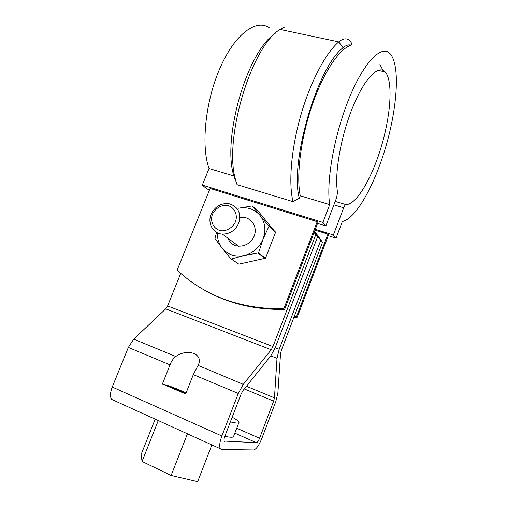 <?xml version="1.0" encoding="UTF-8"?>
<svg xmlns="http://www.w3.org/2000/svg" width="507" height="507" viewBox="0 0 507 507"><rect width="100%" height="100%" fill="white"/><g stroke="black" fill="none" stroke-linecap="round" stroke-linejoin="round"><path stroke-width="0.76" d="M177.171 270.13L210.113 188.458L317.211 221.679L283.819 308.826C240.667 309.194 205.12 296.291 177.171 270.13M379.939 64.604L383.634 71.557L379.939 64.604M283.819 308.826L284.655 309.346L317.914 222.503L317.211 221.679M284.655 309.346C256.536 309.973 231.11 304.276 208.383 292.254M294.13 316.767L296.487 316.723L297.229 317.186L293.952 317.243M297.229 317.186L328.542 234.88L327.909 234.145L296.487 316.723M315.316 229.284L333.391 234.969L336.04 238.138L342.345 221.489C356.022 218.847 374.8 184.833 386.061 145.826C397.38 106.907 400.321 64.934 390.086 53.685C381.682 44.242 363.931 61.816 349.031 98.58C334.088 135.223 326.014 182.108 329.708 204.619L322.902 222.427L325.862 225.964L317.578 223.391M333.391 234.969L343.708 207.788C344.519 205.766 345.267 204.708 345.964 204.613C356.389 204.828 371.885 178.337 381.308 146.637C390.802 115.013 393.261 80.828 385.155 71.893C378.361 64.18 364.039 78.858 352.283 108.333C340.489 137.708 334.284 174.89 337.548 192.305L336.635 197.711L325.862 225.964M322.902 222.427L202.325 185.093L206.824 188.94L209.575 189.795M329.708 204.619L300.258 195.803C296.196 176.322 300.543 139.52 311.811 106.191C323.06 72.843 339.386 48.419 351.098 45.224L352.238 44.141L349.716 40.541C346.775 37.873 343.125 38.329 338.765 41.904L279.978 29.419L284.522 27.074M234.906 178.369L237.054 184.675L293.014 201.659L299.326 198.212L300.258 195.803M233.904 175.961L209.036 168.52L202.325 185.093M315.012 230.083L327.909 234.145M269.699 28.069C256.77 18.163 235.172 33.551 220.234 67.564C205.227 101.463 200.88 146.01 209.036 168.52M328.244 235.673L336.04 238.138M237.054 184.675L235.85 180.669C223.137 142.175 250.224 47.658 279.978 29.419M293.014 201.659C288.477 183.49 291.056 149.742 300.6 116.046C310.138 82.368 325.583 52.962 338.765 41.904L343.043 47.747C346.085 45.148 348.772 44.305 351.098 45.224M299.326 198.212C289.484 163.571 316.951 67.279 343.043 47.747M234.735 178.8L233.898 175.929C221.901 139.438 246.953 51.372 275.143 33.468M314.327 231.864L317.547 236.927L315.69 234.899L272.969 346.554L271.232 349.754L165.738 308.864L133.715 339.132L128.341 347.409L112.243 387.037C110.089 392.773 109.905 396.899 111.692 399.415L113.479 400.384M165.738 308.864L167.608 305.936L180.72 273.362M271.232 349.754L243.284 384.357L238.284 393.464L221.895 436.001C219.658 442.136 219.132 446.382 220.317 448.739L221.635 449.506L253.665 449.956C256.25 449.259 258.982 445.406 261.853 438.39L275.795 401.582L277.868 393.134L280.536 353.702L281.372 350.255L322.496 242.321L320.722 240.394L279.192 349.291L275.2 347.751M322.496 242.321L314.606 231.148M314.543 231.306L320.722 240.394M234.823 433.155L256.415 442.693C257.404 442.459 258.456 440.976 259.578 438.257L273.653 401.119L274.458 397.849L277.006 358.322L279.192 349.291M256.415 442.693L224.278 441.077C223.821 440.165 224.024 438.536 224.88 436.178L241.085 394.072L242.992 390.586L270.795 355.844L275.269 347.568L317.547 236.927M315.69 234.899L314.137 232.364M186.006 393.159C182.045 390.922 176.106 388.406 168.178 385.624L162.424 383.951L170.022 364.869C171.347 361.257 173.267 358.462 175.777 356.497C187.805 347.808 204.112 354.127 198.072 365.389L243.284 384.357M162.424 383.951L185.676 393.99L193.306 374.622L197.939 365.642M185.955 393.293L168.178 385.624M233.689 436.109L233.397 436.869C232.453 437.509 229.595 437.332 224.823 436.331M187.432 433.808L171.138 475.477L197.679 481.65L211.875 444.905M232.187 417.204C237.58 420.221 239.773 422.103 238.778 422.844C237.891 423.332 235.096 423.015 230.381 421.887M171.138 475.477L142.055 461.452L158.266 420.563M142.055 461.452L141.104 454.576L155.174 419.162M238.715 223.238C235.324 230.463 229.88 234.088 222.396 234.101C213.079 233.746 207.243 223.264 211.134 214.29C214.949 206.469 220.9 202.933 228.987 203.694C238.208 206.59 241.452 213.105 238.715 223.238M235.495 221.749C232.89 227.301 227.428 230.881 221.686 230.812C214.081 229.899 209.676 221.895 212.452 214.277C215.443 208.535 219.987 205.525 226.097 205.253C233.67 206.045 238.265 213.998 235.495 221.749M265.465 258.259L258.57 252.885L263.114 239.019C266.264 230.058 265.18 222.136 259.863 215.247L252.271 205.924L237.935 208.307C246.77 206.52 254.077 208.833 259.863 215.247L268.957 226.318L275.542 232.377L265.465 258.259L238.848 264.172L230.939 258.893L222.117 248.113C218.764 243.721 217.211 238.626 217.465 232.827M238.848 264.172L231.293 259.014L244 255.585C252.968 253.31 259.337 247.784 263.114 239.019L268.957 226.318M258.57 252.885L244 255.585C234.988 257.195 227.694 254.704 222.117 248.113L214.924 238.537L216.552 232.352M239.887 217.465C250.135 215.431 258.456 226.395 254.026 236.452C249.932 246.636 235.679 249.539 229.633 241.566L227.643 238.017M252.271 205.924L259.204 212.433L275.542 232.377M268.9 225.932L275.491 231.997M258.253 253.158L265.161 258.519M231.293 259.014L230.939 258.893M343.708 207.788L333.91 204.86M345.964 204.613L335.222 201.425M112.243 387.037L221.895 436.001M246.44 386.277L274.458 397.849M244.311 388.939L273.653 401.119M277.006 358.322L270.763 355.876M236.712 428.225L259.578 438.257M272.969 346.554L167.608 305.936M128.341 347.409L170.022 364.869M133.715 339.132L175.777 356.497M224.373 441.191L224.766 441.369M193.306 374.622L238.284 393.464M233.898 175.929L235.85 180.669M378.026 70.308L385.155 71.893M220.317 448.739L111.692 399.415M233.397 436.869L238.778 422.844M222.396 234.101L238.715 246.294"/></g></svg>
